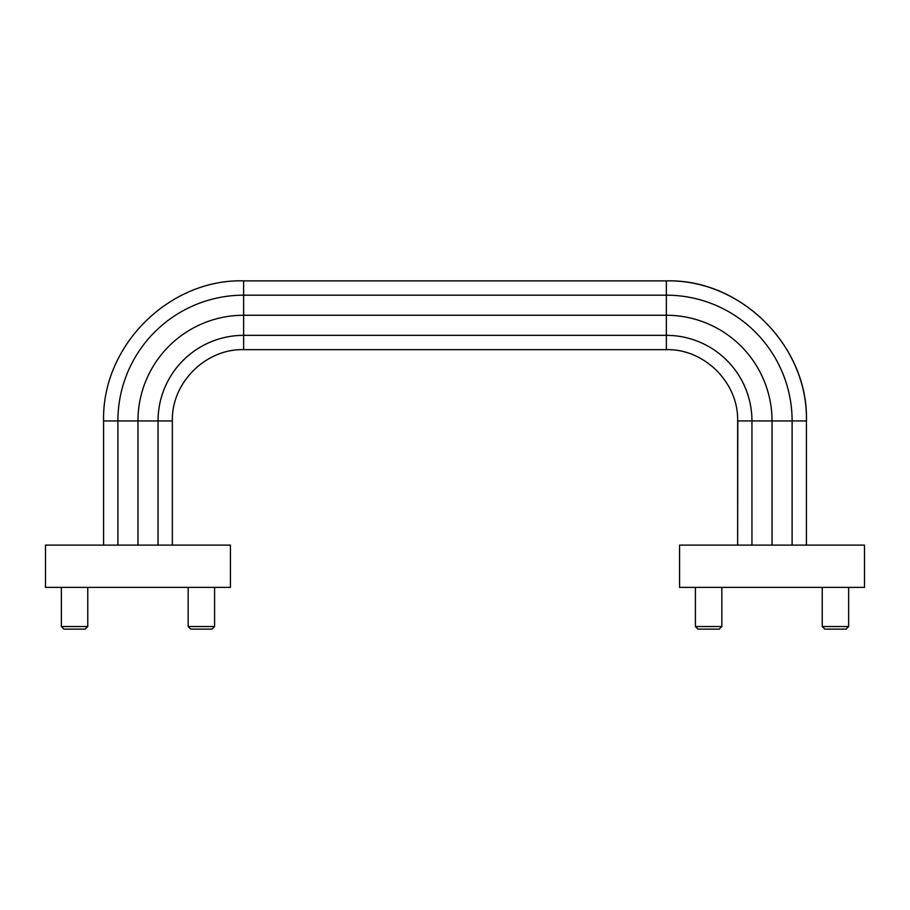 <?xml version="1.0" encoding="UTF-8"?>
<svg xmlns="http://www.w3.org/2000/svg" width="910" height="910" viewBox="0 0 910 910"><rect width="100%" height="100%" fill="white"/><g stroke="black" fill="none" stroke-linecap="round" stroke-linejoin="round"><path stroke-width="1.36" d="M679.565 545.113L864.5 545.113L864.5 587.382L679.565 587.382L679.565 545.113M806.419 545.113L806.419 420.943C808.626 347.472 742.56 279.222 666.359 280.871L666.359 315.258A105.674 105.674 0 0 1 772.033 420.943L772.033 545.113M243.641 280.871L666.359 280.871C739.83 278.676 808.069 344.731 806.419 420.943L792.11 420.943A125.751 125.751 0 0 0 666.359 295.181L243.641 295.181L243.641 280.871C170.17 278.676 101.931 344.731 103.581 420.943L158.044 420.943A85.597 85.597 0 0 1 243.641 335.346L666.359 335.346L666.359 315.258L243.641 315.258L243.641 349.645L666.359 349.645L666.359 335.346A85.597 85.597 0 0 1 751.956 420.943L751.956 545.113M137.967 545.113L137.967 420.943A105.674 105.674 0 0 1 243.641 315.258L243.641 295.181A125.751 125.751 0 0 0 117.891 420.943L117.891 545.113M45.5 545.113L230.435 545.113L230.435 587.382L45.5 587.382L45.5 545.113M188.165 626.535L214.589 626.535L211.996 629.129L190.759 629.129L188.165 626.535L188.165 587.382M227.796 545.113L174.959 545.113M100.976 545.113L48.139 545.113M61.357 626.535L63.939 629.129L85.176 629.129L87.769 626.535L61.357 626.535L61.357 587.382M822.231 626.535L848.643 626.535L846.061 629.129L824.824 629.129L822.231 626.535L822.231 587.382M861.861 545.113L809.024 545.113M735.041 545.113L682.204 545.113M695.411 626.535L698.004 629.129L719.241 629.129L721.835 626.535L695.411 626.535L695.411 587.382M737.794 420.943L737.646 545.113L737.646 420.943L792.11 420.943L792.11 545.113M158.044 545.113L158.044 420.943L172.354 420.943C171.376 382.837 205.558 348.666 243.641 349.645C205.558 348.666 171.376 382.837 172.354 420.943L172.354 545.113L172.354 420.943M737.646 420.943C738.624 382.848 704.454 348.666 666.359 349.645M103.581 545.113L103.581 420.943L103.581 545.113M214.589 626.535L214.589 587.382M87.769 626.535L87.769 587.382M848.643 626.535L848.643 587.382M721.835 626.535L721.835 587.382"/></g></svg>
